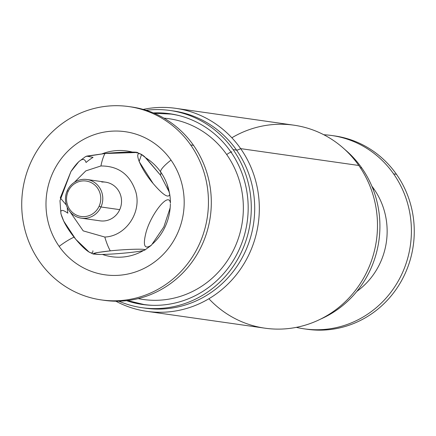 <?xml version="1.0" encoding="UTF-8"?>
<svg xmlns="http://www.w3.org/2000/svg" width="436" height="436" viewBox="0 0 436 436"><rect width="100%" height="100%" fill="white"/><g stroke="black" fill="none" stroke-linecap="round" stroke-linejoin="round"><path stroke-width="0.65" d="M361.771 167.969A99.599 95.141 -81.9 0 0 344.702 149.368A99.599 95.141 98.1 0 1 361.771 167.969L360.359 167.767L361.771 167.969A99.599 95.141 98.1 0 1 320.487 319.157A99.599 95.141 -81.9 0 0 361.771 167.969M208.899 298.747A102.525 97.942 -81.9 0 0 342.423 304.344A102.525 97.942 -81.9 0 0 358.801 165.473A102.525 97.942 -81.9 0 0 231.854 137.776M240.65 148.627A102.525 97.942 -81.9 0 0 175.773 108.341A102.525 97.942 -81.9 0 0 143.215 109.409A102.525 97.942 98.1 0 1 240.65 148.627L358.801 165.473L240.65 148.627A8.137 1.684 -35 0 1 236.552 150.115A99.599 95.141 -81.9 0 0 173.528 110.978A99.599 95.141 98.1 0 1 236.552 150.115A8.137 1.684 145 0 0 240.65 148.627A102.525 97.942 98.1 0 1 235.484 275.808A102.525 97.942 98.1 0 1 115.867 301.211A102.525 97.942 -81.9 0 0 146.828 311.337A102.525 97.942 -81.9 0 0 245.097 261.878A102.525 97.942 -81.9 0 0 240.65 148.627M175.773 108.341L293.924 125.187A102.525 97.942 98.1 0 1 358.801 165.473A102.525 97.942 98.1 0 1 363.248 278.724A102.525 97.942 98.1 0 1 264.979 328.183L146.828 311.337M145.411 308.176A99.599 95.141 -81.9 0 0 240.874 260.129A99.599 95.141 -81.9 0 0 236.552 150.115L233.14 149.63A99.599 95.141 -81.9 0 0 170.116 110.493A99.599 95.141 -81.9 0 0 146.093 110.27A99.599 95.141 98.1 0 1 233.14 149.63L236.552 150.115A99.599 95.141 98.1 0 1 240.874 260.129A99.599 95.141 98.1 0 1 145.411 308.176L142 307.691A99.599 95.141 -81.9 0 0 237.462 259.643A99.599 95.141 -81.9 0 0 233.14 149.63A99.599 95.141 98.1 0 1 230.579 270.053A99.599 95.141 98.1 0 1 118.87 301.189A99.599 95.141 -81.9 0 0 142 307.691M126.582 300.671A96.34 92.034 -81.9 0 0 230.252 265.148A96.34 92.034 -81.9 0 0 230.622 151.57A96.34 92.034 -81.9 0 0 153.352 112.919A96.34 92.034 98.1 0 1 169.659 113.714A96.34 92.034 98.1 0 1 230.622 151.57A96.34 92.034 98.1 0 1 234.802 257.992A96.34 92.034 98.1 0 1 142.458 304.47A96.34 92.034 98.1 0 1 126.582 300.671M139.264 303.723A96.34 92.034 -81.9 0 0 144.365 304.72A96.34 92.034 98.1 0 1 139.264 303.723M171.561 114.009A96.34 92.034 -81.9 0 0 166.378 113.54A96.34 92.034 98.1 0 1 171.561 114.009M154.262 113.3L171.065 114.079A96.182 91.876 98.1 0 1 180.084 115.851A96.182 91.876 -81.9 0 0 171.065 114.079L173.446 114.417A96.182 91.876 98.1 0 1 175.218 114.69A96.182 91.876 -81.9 0 0 172.258 114.259M145.101 304.671A96.182 91.876 -81.9 0 0 148.066 305.086A96.182 91.876 98.1 0 1 146.294 304.851A96.182 91.876 98.1 0 1 145.101 304.671M127.579 300.557A96.182 91.876 -81.9 0 0 143.913 304.513A96.182 91.876 -81.9 0 0 153.069 305.331A96.182 91.876 98.1 0 1 143.913 304.513L146.294 304.851M231.925 151.875A4.883 1.014 145 0 0 226.72 154.584A91.298 87.216 -81.9 0 0 163.941 118.151A91.298 87.216 98.1 0 1 226.72 154.584A4.883 1.014 -35 0 1 230.966 152.06M138.207 298.611A91.298 87.216 -81.9 0 0 229.341 257.681A91.298 87.216 -81.9 0 0 226.72 154.584A91.298 87.216 98.1 0 1 229.341 257.681A91.298 87.216 98.1 0 1 138.207 298.611M102.733 300.104A97.642 93.277 -81.9 0 0 197.377 253.866A97.642 93.277 -81.9 0 0 193.519 145.357A97.642 93.277 -81.9 0 0 130.299 106.798M190.657 144.954A97.642 93.277 -81.9 0 0 128.871 106.586A97.642 93.277 -81.9 0 0 35.278 153.69A97.642 93.277 -81.9 0 0 39.518 261.546A97.642 93.277 -81.9 0 0 101.305 299.913A97.642 93.277 -81.9 0 0 194.897 252.809A97.642 93.277 -81.9 0 0 190.657 144.954L193.519 145.357L190.657 144.954A97.642 93.277 98.1 0 1 169.915 281.476A97.642 93.277 98.1 0 1 39.518 261.546A97.642 93.277 98.1 0 1 60.261 125.023A97.642 93.277 98.1 0 1 190.657 144.954M128.871 106.586L131.732 106.989A97.642 93.277 98.1 0 1 193.519 145.357A97.642 93.277 98.1 0 1 197.753 253.218A97.642 93.277 98.1 0 1 104.16 300.322L101.305 299.913M59.154 246.395A72.267 69.035 -81.9 0 0 155.668 261.142A72.267 69.035 -81.9 0 0 171.021 160.105A72.267 69.035 -81.9 0 0 74.507 145.352A72.267 69.035 -81.9 0 0 59.154 246.395A19.527 4.044 -35 0 1 74.055 237.157A19.527 4.044 145 0 0 59.154 246.395A72.267 69.035 98.1 0 1 74.507 145.352A72.267 69.035 98.1 0 1 171.021 160.105A72.267 69.035 98.1 0 1 155.668 261.142A72.267 69.035 98.1 0 1 59.154 246.395M170.372 204.522L170.367 204.092C170.067 215.902 166.519 226.513 159.734 235.936A53.415 51.028 98.1 0 1 152.6 243.882A53.415 51.028 -81.9 0 0 159.734 235.936L159.767 235.887M170.416 203.187A53.993 51.579 -81.9 0 0 169.735 194.358L169.506 193.295A53.415 51.028 -81.9 0 0 167.092 184.346A53.415 51.028 -81.9 0 0 160.655 171.958A19.527 4.044 -35 0 1 171.021 160.105A19.527 4.044 145 0 0 160.655 171.958A53.415 51.028 -81.9 0 0 145.967 157.974L141.526 154.578L139.122 161.533L153.09 183.463C162.966 194.941 168.514 198.571 169.735 194.358A53.993 51.579 98.1 0 1 170.416 203.187C169.168 190.799 150.453 214.665 145.864 233.102C150.453 214.665 169.168 190.799 170.416 203.187M169.413 192.75L167.092 184.346L169.735 194.358C168.514 198.571 162.966 194.941 153.09 183.463C138.85 166.863 131.4 145.553 144.681 156.764L160.497 175.179A55.334 11.456 145 0 0 160.655 171.958A53.415 51.028 98.1 0 1 167.092 184.346A53.415 51.028 98.1 0 1 169.506 193.295M144.523 250.199C149.112 248.536 126.892 249.087 110.286 250.858C126.892 249.087 149.112 248.536 144.523 250.199L143.722 250.4C138.703 251.975 116.439 254.15 102.411 254.433L100.558 254.488L102.411 254.433A53.415 51.028 -81.9 0 0 143.722 250.4L144.774 250.068L150.447 245.964A53.993 51.579 98.1 0 0 151.505 245.07L163.827 226.943L170.187 207.743L163.827 226.949L151.505 245.07C144.616 249.839 142.736 245.85 145.864 233.102C142.736 245.85 144.616 249.839 151.505 245.07M67.231 207.383A53.993 51.579 -81.9 0 0 67.842 213.199C60.157 207.71 58.789 210.354 63.738 221.128L60.926 213.771L59.977 200.691L70.959 171.49L78.834 161.614L85.723 156.475L104.978 153.51L137.236 152.496L141.526 154.578M132.261 152.055A53.415 51.028 -81.9 0 0 102.253 153.777A53.415 51.028 98.1 0 1 132.261 152.055M137.018 153.063C141.346 151.494 121.393 151.881 104.978 153.51A55.334 16.018 85.8 0 0 100.923 165.969C118.439 165.925 130.053 174.514 135.765 191.742C141.918 212.517 125.682 236.263 104.798 237.042L83.211 230.873L70.147 211.961L83.211 230.873L104.798 237.042A55.334 16.018 85.8 0 0 110.286 250.858L97.037 252.597L93.266 254.046L100.558 254.488C88.53 254.183 91.773 252.973 110.286 250.858A55.334 16.018 -94.2 0 1 104.798 237.042C125.682 236.263 141.918 212.517 135.765 191.742C130.053 174.514 118.439 165.925 100.923 165.969A55.334 16.018 -94.2 0 1 104.978 153.51L86.606 156.121L93.053 157.352A53.993 51.579 -81.9 0 0 86.066 162.486C84.061 156.442 79.02 159.445 70.959 171.49L60.266 197.933L66.337 205.029M143.722 250.4A53.415 51.028 98.1 0 1 102.411 254.433C116.439 254.15 138.703 251.975 143.722 250.4M93.266 254.046L88.977 251.964L75.744 239.288L63.738 221.128C70.959 236.732 93.326 260.167 92.89 250.793M100.923 165.969L85.832 170.879L74.371 182.324L85.832 170.874L100.923 165.969M169.277 192.123L160.497 175.179L169.277 192.123M145.967 157.974A53.415 51.028 98.1 0 1 160.655 171.958A55.334 11.456 -35 0 1 160.497 175.179L145.967 157.974M86.878 179.501L105.621 182.172A19.527 18.655 98.1 0 1 119.731 209.645L100.989 206.975A19.527 18.655 -81.9 0 0 86.878 179.501A19.527 18.655 -81.9 0 0 67.253 190.696A19.527 18.655 -81.9 0 0 81.363 218.169A19.527 18.655 -81.9 0 0 100.989 206.975L119.731 209.645A19.527 18.655 98.1 0 1 103.926 220.97A19.527 18.655 -81.9 0 0 119.731 209.645A19.527 18.655 -81.9 0 0 101.801 182.041M103.926 220.97A19.527 18.655 98.1 0 1 100.106 220.839L81.363 218.169M67.253 190.696L68.18 191.306A17.903 17.102 -81.9 0 0 76.305 215.019A17.903 17.102 -81.9 0 0 99.108 206.228L100.989 206.975A19.527 18.655 98.1 0 1 76.115 216.567A19.527 18.655 98.1 0 1 67.253 190.696A19.527 18.655 98.1 0 1 92.127 181.098A19.527 18.655 98.1 0 1 100.989 206.975L99.108 206.228A17.903 17.102 -81.9 0 0 90.982 182.51A17.903 17.102 -81.9 0 0 68.18 191.306L67.253 190.696M99.108 206.228A17.903 17.102 98.1 0 1 76.305 215.019A17.903 17.102 98.1 0 1 68.18 191.306A17.903 17.102 98.1 0 1 90.982 182.51A17.903 17.102 98.1 0 1 99.108 206.228M305.685 329.049A97.642 93.277 -81.9 0 0 400.33 282.806A97.642 93.277 -81.9 0 0 396.471 174.302A97.642 93.277 -81.9 0 0 333.251 135.738M393.61 173.893A97.642 93.277 -81.9 0 0 331.823 135.525A97.642 93.277 -81.9 0 0 323.801 134.746A97.642 93.277 98.1 0 1 393.61 173.893L396.471 174.302L393.61 173.893A97.642 93.277 98.1 0 1 395.681 285.335A97.642 93.277 98.1 0 1 296.338 327.36A97.642 93.277 -81.9 0 0 304.257 328.853A97.642 93.277 -81.9 0 0 397.85 281.749A97.642 93.277 -81.9 0 0 393.61 173.893M331.823 135.525L334.685 135.928A97.642 93.277 98.1 0 1 396.471 174.302A97.642 93.277 98.1 0 1 400.706 282.157A97.642 93.277 98.1 0 1 307.113 329.262L304.257 328.853M356.844 291.412A72.267 69.035 -81.9 0 0 373.974 189.044A72.267 69.035 -81.9 0 0 371.848 186.172A72.267 69.035 98.1 0 1 373.974 189.044A72.267 69.035 98.1 0 1 356.844 291.412M373.227 189.6A9.766 2.022 145 0 0 373.974 189.044A9.766 2.022 -35 0 1 373.227 189.6M170.116 110.493L173.528 110.978M143.913 304.513L127.557 300.562"/></g></svg>
